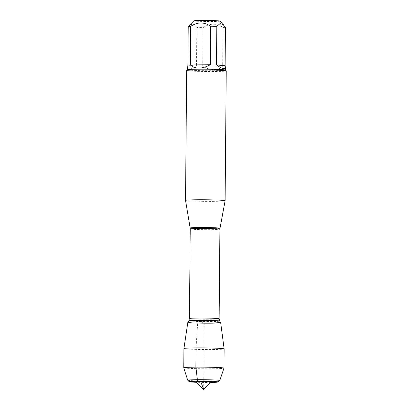 <?xml version="1.0" encoding="UTF-8"?>
<svg xmlns="http://www.w3.org/2000/svg" width="410" height="410" viewBox="0 0 410 410"><rect width="100%" height="100%" fill="white"/><g stroke="black" fill="none" stroke-linecap="round" stroke-linejoin="round"><path stroke-width="0.31" stroke-dasharray="2.05 1.54" d="M225.11 200.746A19.788 0.794 0.5 0 1 213.174 201.366A19.788 0.794 0.5 0 1 185.535 200.403M186.668 70.546A19.788 0.794 -179.5 0 0 214.307 71.514A19.788 0.794 -179.5 0 0 226.243 70.889M219.939 21.084A13.058 0.523 0.5 0 1 212.072 21.515A13.058 0.523 0.5 0 1 193.838 20.854M187.888 65.164L196.508 66.041C190.696 69.618 187.688 69.992 187.488 67.163M225.454 27.239A18.998 0.764 0.5 0 1 222.994 27.465C216.388 23.114 209.735 23.17 203.047 27.639A18.998 0.764 0.5 0 1 196.846 27.485L193.3 23.826L189.574 25.051M196.846 27.485L196.508 66.041M222.656 66.02C220.524 68.378 217.638 69.587 214.01 69.654C210.356 69.654 206.589 68.501 202.714 66.194L222.656 66.02L222.994 27.465M202.714 66.194L203.047 27.639M187.483 69.731A18.998 0.764 -179.5 0 0 187.467 69.761A18.998 0.764 -179.5 0 0 213.999 70.694A18.998 0.764 -179.5 0 0 225.459 70.095A18.998 0.764 -179.5 0 0 225.444 70.064M220.677 322.66A16.42 0.661 0.5 0 1 210.776 323.183A16.42 0.661 0.5 0 1 187.836 322.373M183.926 348.551A20.105 0.805 -179.5 0 0 212.006 349.535A20.105 0.805 -179.5 0 0 224.137 348.9M211.401 381.915A7.667 0.307 0.5 0 1 206.784 382.146A7.667 0.307 0.5 0 1 196.077 381.782M210.904 382.407A14.545 0.584 0.5 0 1 209.51 382.422A14.545 0.584 0.5 0 1 196.569 382.284M187.739 380.239A16.031 0.646 -179.5 0 0 210.115 381.003A16.031 0.646 -179.5 0 0 219.77 380.521M183.757 367.785A20.105 0.805 -179.5 0 0 211.842 368.759A20.105 0.805 -179.5 0 0 223.968 368.134M203.673 389.5L204.257 322.521L197.743 321.86L196.052 347.916M220.006 228.267A14.924 0.6 0.5 0 1 211.006 228.734A14.924 0.6 0.5 0 1 190.158 228.006M190.235 228.949A14.842 0.594 -179.5 0 0 205.067 229.672A14.842 0.594 -179.5 0 0 219.914 229.205M219.135 318.79A14.842 0.594 0.5 0 1 204.288 319.257A14.842 0.594 0.5 0 1 189.451 318.534M188.8 320.805A15.477 0.62 -179.5 0 0 204.267 321.573A15.477 0.62 -179.5 0 0 219.745 321.071"/><path stroke-width="0.61" d="M190.158 228.006L190.235 228.949A14.842 0.594 -179.5 0 1 199.183 228.478A14.842 0.594 -179.5 0 1 219.914 229.205L220.006 228.267A14.924 0.6 0.5 0 0 199.157 227.529A14.924 0.6 0.5 0 0 190.158 228.006L185.535 200.403A19.788 0.794 0.5 0 1 185.535 200.398A19.788 0.794 0.5 0 1 205.328 199.772A19.788 0.794 0.5 0 1 225.11 200.741A19.788 0.794 0.5 0 1 225.11 200.746L226.243 70.889A19.788 0.794 -179.5 0 0 226.228 70.858A19.788 0.794 -179.5 0 0 198.604 69.92A19.788 0.794 -179.5 0 0 186.683 70.515A19.788 0.794 -179.5 0 0 186.668 70.546L185.535 200.398M197.743 321.86A16.42 0.661 0.5 0 1 220.672 322.649A16.42 0.661 0.5 0 1 204.252 323.177A16.42 0.661 0.5 0 1 187.841 322.362A16.42 0.661 0.5 0 1 197.743 321.86A16.42 0.661 0.5 0 1 220.677 322.66L224.137 348.895A20.105 0.805 -179.5 0 0 196.052 347.916A20.105 0.805 -179.5 0 0 183.926 348.546A20.105 0.805 -179.5 0 0 183.926 348.551L187.836 322.373A16.42 0.661 0.5 0 1 197.743 321.86M189.569 25.046L193.838 20.854A13.058 0.523 0.5 0 1 209.495 20.5A13.058 0.523 0.5 0 1 219.939 21.084L225.454 27.239L225.116 65.795L216.495 64.918C222.24 68.9 225.239 69.761 225.485 67.496L225.116 65.795M187.467 69.746L187.888 65.164L188.221 26.609A18.998 0.764 0.5 0 1 190.681 26.378C197.369 21.914 204.016 21.858 210.627 26.209A18.998 0.764 0.5 0 1 216.828 26.363L220.124 23.514L223.547 24.759M189.574 25.051L188.221 26.609M190.342 64.939C195.165 69.203 201.812 69.146 210.289 64.765L190.342 64.939L190.681 26.378M210.289 64.765L210.627 26.209M216.828 26.363L216.495 64.918M226.228 70.858L225.444 70.064A18.998 0.764 -179.5 0 0 206.471 69.167A18.998 0.764 -179.5 0 0 187.483 69.731L186.683 70.515M196.569 382.284A14.545 0.584 0.5 0 1 189.21 381.736A14.545 0.584 0.5 0 1 203.744 381.254A14.545 0.584 0.5 0 1 218.274 381.987L219.77 380.521A16.031 0.646 -179.5 0 0 219.78 380.506L223.968 368.134A20.105 0.805 -179.5 0 0 223.968 368.124L224.137 348.9A20.105 0.805 -179.5 0 0 224.137 348.895M196.077 381.782A7.667 0.307 0.5 0 1 203.744 381.531A7.667 0.307 0.5 0 1 211.401 381.915L203.673 389.5L196.077 381.782M218.274 381.987A14.545 0.584 0.5 0 1 210.904 382.407M219.78 380.506A16.031 0.646 -179.5 0 0 203.76 379.711A16.031 0.646 -179.5 0 0 187.729 380.224A16.031 0.646 -179.5 0 0 187.739 380.239L189.21 381.736M223.968 368.124A20.105 0.805 -179.5 0 0 203.867 367.14A20.105 0.805 -179.5 0 0 183.757 367.775A20.105 0.805 -179.5 0 0 183.757 367.785L187.729 380.224M196.052 347.916L195.883 367.14L197.394 379.711L197.968 381.254L200.7 381.531L203.673 389.5M190.235 228.949L189.451 318.534A14.842 0.594 0.5 0 1 198.404 318.063A14.842 0.594 0.5 0 1 219.135 318.79L219.745 321.071A15.477 0.62 -179.5 0 0 198.132 320.328A15.477 0.62 -179.5 0 0 188.8 320.805L187.841 322.362M220.006 228.267L225.11 200.746M219.914 229.205L219.135 318.79M219.745 321.071L220.672 322.649M189.451 318.534L188.8 320.805M225.459 70.079L225.485 67.496M183.757 367.775L183.926 348.551"/></g></svg>
